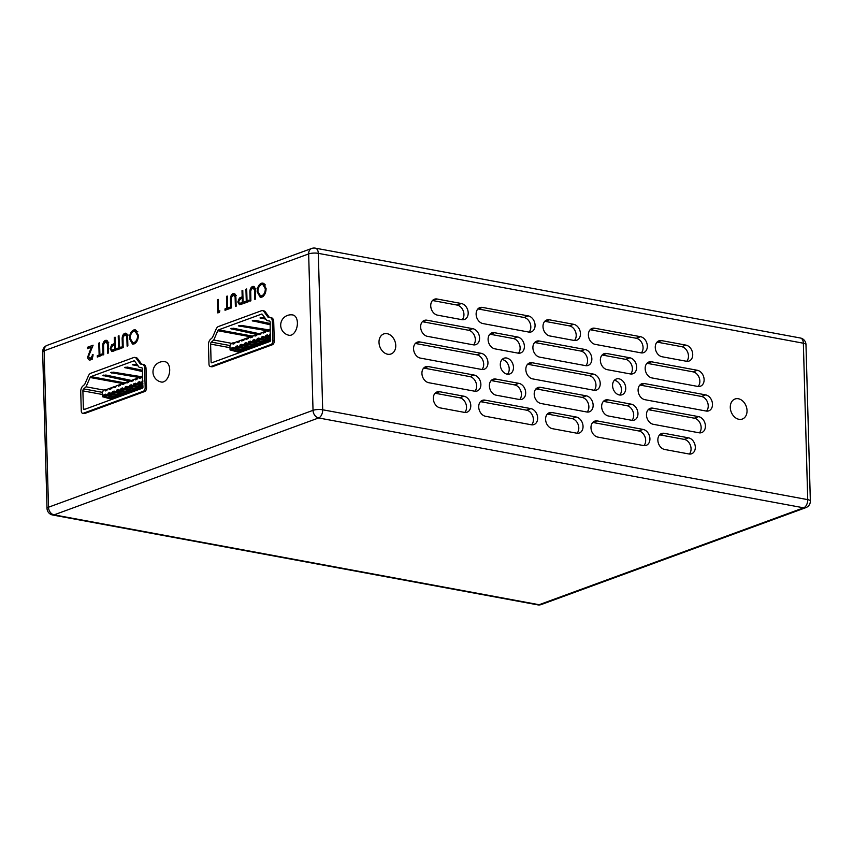 <?xml version="1.0" encoding="UTF-8"?>
<svg xmlns="http://www.w3.org/2000/svg" width="853" height="853" viewBox="0 0 853 853"><rect width="100%" height="100%" fill="white"/><g stroke="black" fill="none" stroke-linecap="round" stroke-linejoin="round"><path stroke-width="1.28" d="M289.135 335.282A10.321 6.216 -79.5 0 0 291.299 335.069A10.321 6.216 -79.5 0 0 297.398 322.786A10.321 6.216 -79.5 0 0 292.899 314.981A10.321 10.321 0 0 0 280.701 325.419A10.321 10.321 0 0 0 289.135 335.282M161.43 382.059A10.321 6.216 -79.5 0 0 163.584 381.845A10.321 6.216 -79.5 0 0 169.694 369.573A10.321 6.216 -79.5 0 0 165.183 361.757A10.321 10.321 0 0 0 152.986 372.196A10.321 10.321 0 0 0 161.43 382.059M395.76 345.508A10.662 8.029 69.9 0 0 383.711 333.939A10.662 8.029 69.9 0 0 379.009 342.405A10.662 8.029 69.9 0 0 391.047 353.974A10.662 8.029 69.9 0 0 395.76 345.508M747.036 410.581A10.662 8.029 69.9 0 0 734.998 399.012A10.662 8.029 69.9 0 0 730.285 407.478A10.662 8.029 69.9 0 0 742.334 419.047A10.662 8.029 69.9 0 0 747.036 410.581M664.658 449.478A8.381 6.302 -110.1 0 1 657.855 440.18A8.381 6.302 -110.1 0 1 661.555 433.527A8.381 6.302 -110.1 0 1 664.21 433.324L688.51 437.834A8.381 6.302 -110.1 0 1 695.12 445.415A8.381 6.302 -110.1 0 1 691.612 453.775A8.381 6.302 -110.1 0 1 688.957 453.977L664.658 449.478M653.27 424.304A8.381 6.302 -110.1 0 1 646.467 415.016A8.381 6.302 -110.1 0 1 650.167 408.363A8.381 6.302 -110.1 0 1 652.822 408.16L698.607 416.637A8.381 6.302 -110.1 0 1 705.218 424.229A8.381 6.302 -110.1 0 1 701.71 432.588A8.381 6.302 -110.1 0 1 699.055 432.791L653.27 424.304M644.9 399.694A8.381 6.302 -110.1 0 1 638.097 390.407A8.381 6.302 -110.1 0 1 641.797 383.754A8.381 6.302 -110.1 0 1 644.452 383.551L705.676 394.886A8.381 6.302 -110.1 0 1 712.298 402.477A8.381 6.302 -110.1 0 1 708.79 410.837A8.381 6.302 -110.1 0 1 706.124 411.039L644.9 399.694M651.98 377.943A8.381 6.302 -110.1 0 1 645.167 368.656A8.381 6.302 -110.1 0 1 648.866 362.003A8.381 6.302 -110.1 0 1 651.521 361.8L697.306 370.277A8.381 6.302 -110.1 0 1 703.928 377.868A8.381 6.302 -110.1 0 1 700.42 386.228A8.381 6.302 -110.1 0 1 697.754 386.43L651.98 377.943M662.067 356.757A8.381 6.302 -110.1 0 1 655.264 347.459A8.381 6.302 -110.1 0 1 658.964 340.816A8.381 6.302 -110.1 0 1 661.619 340.614L685.919 345.113A8.381 6.302 -110.1 0 1 692.54 352.694A8.381 6.302 -110.1 0 1 689.032 361.054A8.381 6.302 -110.1 0 1 686.366 361.256L662.067 356.757M440.127 407.883A8.381 6.302 -110.1 0 1 433.324 398.586A8.381 6.302 -110.1 0 1 437.024 391.932A8.381 6.302 -110.1 0 1 439.679 391.73L463.979 396.229A8.381 6.302 -110.1 0 1 470.589 403.821A8.381 6.302 -110.1 0 1 467.081 412.18A8.381 6.302 -110.1 0 1 464.427 412.383L440.127 407.883M428.739 382.709A8.381 6.302 -110.1 0 1 421.926 373.411A8.381 6.302 -110.1 0 1 425.626 366.769A8.381 6.302 -110.1 0 1 428.291 366.566L474.065 375.043A8.381 6.302 -110.1 0 1 480.687 382.634A8.381 6.302 -110.1 0 1 477.179 390.983A8.381 6.302 -110.1 0 1 474.524 391.186L428.739 382.709M420.369 358.1A8.381 6.302 -110.1 0 1 413.566 348.802A8.381 6.302 -110.1 0 1 417.256 342.16A8.381 6.302 -110.1 0 1 419.921 341.957L481.145 353.291A8.381 6.302 -110.1 0 1 487.756 360.883A8.381 6.302 -110.1 0 1 484.248 369.242A8.381 6.302 -110.1 0 1 481.593 369.445L420.369 358.1M427.438 336.349A8.381 6.302 -110.1 0 1 420.636 327.062A8.381 6.302 -110.1 0 1 424.336 320.408A8.381 6.302 -110.1 0 1 426.99 320.206L472.775 328.682A8.381 6.302 -110.1 0 1 479.386 336.274A8.381 6.302 -110.1 0 1 475.878 344.623A8.381 6.302 -110.1 0 1 473.223 344.825L427.438 336.349M437.536 315.162A8.381 6.302 -110.1 0 1 430.733 305.864A8.381 6.302 -110.1 0 1 434.433 299.211A8.381 6.302 -110.1 0 1 437.088 299.008L461.388 303.519A8.381 6.302 -110.1 0 1 467.998 311.1A8.381 6.302 -110.1 0 1 464.49 319.459A8.381 6.302 -110.1 0 1 461.836 319.662L437.536 315.162M500.306 364.871A8.381 6.302 -110.1 0 1 504.006 358.228A8.381 6.302 -110.1 0 1 513.474 367.312A8.381 6.302 -110.1 0 1 509.774 373.966A8.381 6.302 -110.1 0 1 500.306 364.871M502.076 359.529A8.381 6.302 -110.1 0 1 509.22 368.869A8.381 6.302 -110.1 0 1 507.45 374.222M482.926 323.564A8.381 6.302 -110.1 0 1 476.123 314.277A8.381 6.302 -110.1 0 1 479.823 307.624A8.381 6.302 -110.1 0 1 482.478 307.421L528.263 315.898A8.381 6.302 -110.1 0 1 534.874 323.49A8.381 6.302 -110.1 0 1 531.366 331.849A8.381 6.302 -110.1 0 1 528.711 332.052L482.926 323.564M494.9 348.845A8.381 6.302 -110.1 0 1 488.097 339.558A8.381 6.302 -110.1 0 1 491.797 332.905A8.381 6.302 -110.1 0 1 494.452 332.702L517.579 336.988A8.381 6.302 -110.1 0 1 524.2 344.569A8.381 6.302 -110.1 0 1 520.693 352.929A8.381 6.302 -110.1 0 1 518.038 353.131L494.9 348.845M496.201 395.206A8.381 6.302 -110.1 0 1 489.387 385.919A8.381 6.302 -110.1 0 1 493.087 379.265A8.381 6.302 -110.1 0 1 495.742 379.063L518.88 383.349A8.381 6.302 -110.1 0 1 525.491 390.93A8.381 6.302 -110.1 0 1 521.983 399.289A8.381 6.302 -110.1 0 1 519.328 399.492L496.201 395.206M485.517 416.285A8.381 6.302 -110.1 0 1 478.714 406.998A8.381 6.302 -110.1 0 1 482.414 400.345A8.381 6.302 -110.1 0 1 485.069 400.142L530.854 408.619A8.381 6.302 -110.1 0 1 537.465 416.211A8.381 6.302 -110.1 0 1 533.957 424.57A8.381 6.302 -110.1 0 1 531.302 424.773L485.517 416.285M608.466 416.008A8.381 6.302 -110.1 0 1 601.653 406.71A8.381 6.302 -110.1 0 1 605.353 400.057A8.381 6.302 -110.1 0 1 608.008 399.854L631.145 404.141A8.381 6.302 -110.1 0 1 637.767 411.732A8.381 6.302 -110.1 0 1 634.248 420.092A8.381 6.302 -110.1 0 1 631.593 420.284L608.466 416.008M597.782 437.088A8.381 6.302 -110.1 0 1 590.98 427.79A8.381 6.302 -110.1 0 1 594.68 421.147A8.381 6.302 -110.1 0 1 597.335 420.945L643.119 429.422A8.381 6.302 -110.1 0 1 649.73 437.013A8.381 6.302 -110.1 0 1 646.222 445.362A8.381 6.302 -110.1 0 1 643.567 445.565L597.782 437.088M541.005 403.512A8.381 6.302 -110.1 0 1 534.202 394.214A8.381 6.302 -110.1 0 1 537.902 387.561A8.381 6.302 -110.1 0 1 540.557 387.358L586.331 395.845A8.381 6.302 -110.1 0 1 592.952 403.426A8.381 6.302 -110.1 0 1 589.444 411.786A8.381 6.302 -110.1 0 1 586.789 411.988L541.005 403.512M552.392 428.675A8.381 6.302 -110.1 0 1 545.589 419.388A8.381 6.302 -110.1 0 1 549.289 412.735A8.381 6.302 -110.1 0 1 551.944 412.532L576.244 417.032A8.381 6.302 -110.1 0 1 582.855 424.623A8.381 6.302 -110.1 0 1 579.347 432.972A8.381 6.302 -110.1 0 1 576.692 433.175L552.392 428.675M612.571 385.673A8.381 6.302 -110.1 0 1 616.271 379.02A8.381 6.302 -110.1 0 1 625.739 388.115A8.381 6.302 -110.1 0 1 622.04 394.768A8.381 6.302 -110.1 0 1 612.571 385.673M614.341 380.331A8.381 6.302 -110.1 0 1 621.485 389.672A8.381 6.302 -110.1 0 1 619.715 395.014M607.165 369.648A8.381 6.302 -110.1 0 1 600.363 360.35A8.381 6.302 -110.1 0 1 604.063 353.696A8.381 6.302 -110.1 0 1 606.718 353.494L629.845 357.78A8.381 6.302 -110.1 0 1 636.466 365.372A8.381 6.302 -110.1 0 1 632.958 373.731A8.381 6.302 -110.1 0 1 630.303 373.934L607.165 369.648M595.191 344.367A8.381 6.302 -110.1 0 1 588.389 335.069A8.381 6.302 -110.1 0 1 592.089 328.426A8.381 6.302 -110.1 0 1 594.744 328.224L640.528 336.7A8.381 6.302 -110.1 0 1 647.139 344.292A8.381 6.302 -110.1 0 1 643.631 352.641A8.381 6.302 -110.1 0 1 640.976 352.843L595.191 344.367M532.635 378.892A8.381 6.302 -110.1 0 1 525.832 369.605A8.381 6.302 -110.1 0 1 529.532 362.951A8.381 6.302 -110.1 0 1 532.187 362.749L593.411 374.094A8.381 6.302 -110.1 0 1 600.022 381.675A8.381 6.302 -110.1 0 1 596.514 390.034A8.381 6.302 -110.1 0 1 593.859 390.237L532.635 378.892M539.714 357.151A8.381 6.302 -110.1 0 1 532.901 347.853A8.381 6.302 -110.1 0 1 536.601 341.2A8.381 6.302 -110.1 0 1 539.256 340.997L585.041 349.485A8.381 6.302 -110.1 0 1 591.662 357.066A8.381 6.302 -110.1 0 1 588.154 365.425A8.381 6.302 -110.1 0 1 585.489 365.628L539.714 357.151M549.801 335.954A8.381 6.302 -110.1 0 1 542.998 326.667A8.381 6.302 -110.1 0 1 546.698 320.014A8.381 6.302 -110.1 0 1 549.353 319.811L573.653 324.311A8.381 6.302 -110.1 0 1 580.264 331.902A8.381 6.302 -110.1 0 1 576.756 340.251A8.381 6.302 -110.1 0 1 574.101 340.454L549.801 335.954M99.897 354.741L101.752 354.059L101.784 355.424L97.306 357.066L97.274 355.701L99.129 355.019L98.799 343.13L99.556 342.842L99.897 354.741L101.774 355.093M111.818 351.543L110.09 348.792L111.7 344.804L114.462 343.567L114.291 337.447L115.059 337.17L115.432 350.423L111.594 351.521M127.651 337.863L127.875 345.87L127.108 346.147L126.809 336.455L124.762 334.643L122.992 337.553L123.184 347.587L122.416 347.864L122.192 339.857C121.936 336.711 122.768 334.525 124.677 333.299L125.775 333.171L127.417 335.122L127.651 337.863M128.206 335.08L124.762 334.643M219.85 310.801L219.392 312.347L217.814 312.923L217.451 299.67L218.208 299.382L218.539 311.281L219.85 310.801M235.929 298.198L236.153 306.206L235.396 306.483L235.087 296.791L233.04 294.978L231.27 297.889L231.462 307.922L230.694 308.2L230.47 300.203C230.225 297.047 231.046 294.861 232.965 293.635L234.053 293.517L235.705 295.458L235.929 298.198M236.484 295.415L233.04 294.978M247.029 300.842L248.884 300.171L248.927 301.525L244.448 303.167L244.416 301.802L246.272 301.13L245.941 289.231L246.698 288.954L247.029 300.842L248.916 301.194M266.093 288.485C265.987 292.824 264.579 295.703 261.871 297.132L260.218 297.302L257.148 291.822C257.265 287.482 258.694 284.614 261.413 283.217L262.991 283.047L266.093 288.485M82.645 413.31A3.145 1.898 -79.5 0 0 83.306 413.247L143.315 391.26A3.145 1.898 -79.5 0 0 145.17 387.518L144.637 368.261A5.246 3.156 -79.5 0 0 142.344 364.284A5.246 3.156 -79.5 0 0 142.035 364.252L140.329 363.986L136.245 358.388A5.246 3.156 -79.5 0 0 134.838 357.418A5.246 3.156 -79.5 0 0 133.74 357.524L90.813 373.251A5.246 3.156 -79.5 0 0 88.403 375.906L84.714 384.362L83.05 385.865A5.246 3.156 -79.5 0 0 80.736 391.666L81.27 410.933A3.145 1.898 -79.5 0 0 82.645 413.31L84.02 413.566A3.145 1.898 -79.5 0 0 84.671 413.502L144.69 391.516A3.145 1.898 -79.5 0 0 146.545 387.774L146.012 368.507A5.246 3.156 -79.5 0 0 143.72 364.54A5.246 3.156 -79.5 0 0 143.411 364.508M141.662 364.199L137.621 358.633A5.246 3.156 -79.5 0 0 136.203 357.674L134.838 357.418M210.35 366.534A3.145 1.898 -79.5 0 0 211.011 366.47L271.019 344.484A3.145 1.898 -79.5 0 0 272.885 340.742L272.352 321.474A5.246 3.156 -79.5 0 0 270.06 317.508A5.246 3.156 -79.5 0 0 269.751 317.476L268.034 317.209L263.961 311.601A5.246 3.156 -79.5 0 0 262.543 310.641A5.246 3.156 -79.5 0 0 261.444 310.748L218.528 326.475A5.246 3.156 -79.5 0 0 216.118 329.13L212.429 337.585L210.766 339.078A5.246 3.156 -79.5 0 0 208.441 344.889L208.985 364.146A3.145 1.898 -79.5 0 0 210.35 366.534L211.725 366.79A3.145 1.898 -79.5 0 0 212.386 366.726L272.395 344.74A3.145 1.898 -79.5 0 0 274.261 340.997L273.717 321.73A5.246 3.156 -79.5 0 0 271.435 317.764A5.246 3.156 -79.5 0 0 271.126 317.732M269.377 317.423L265.326 311.857A5.246 3.156 -79.5 0 0 263.918 310.897L262.543 310.641M255.356 291.086L255.58 299.083L254.823 299.371L254.514 289.679L252.477 287.866L250.697 290.777L250.889 300.81L250.132 301.088L249.908 293.08C249.652 289.924 250.483 287.738 252.392 286.523L253.48 286.395L255.132 288.346L255.356 291.086M255.911 288.303L252.477 287.866M239.522 304.766L237.806 302.005L239.405 298.028L242.177 296.791L242.007 290.67L242.774 290.393L243.137 303.647L239.298 304.745M227.602 307.965L229.457 307.283L229.5 308.647L225.021 310.279L224.979 308.925L226.834 308.242L226.503 296.343L227.271 296.066L227.602 307.965L229.489 308.317M138.389 335.261C138.271 339.601 136.864 342.479 134.156 343.908L132.514 344.079L129.432 338.598C129.56 334.259 130.978 331.39 133.697 329.994L135.286 329.823L138.389 335.261M119.324 347.629L121.179 346.947L121.211 348.301L116.744 349.943L116.701 348.589L118.556 347.907L118.226 336.007L118.993 335.73L119.324 347.629L121.211 347.971M108.224 344.975L108.448 352.982L107.681 353.259L107.371 343.567L105.335 341.765L103.554 344.665L103.746 354.699L102.989 354.987L102.765 346.979C102.509 343.823 103.341 341.637 105.25 340.422L106.348 340.294L107.99 342.234L108.224 344.975M108.768 342.192L105.335 341.765M90.397 359.934C88.819 360.329 87.923 359.337 87.71 356.938L91.335 347.235L87.369 348.685L87.337 347.32L93.116 345.209L88.477 356.554L90.397 358.559L93.052 354.496C92.988 357.247 92.103 359.06 90.397 359.934L89.437 360.041M92.423 359.134L89.725 358.633L91.804 358.825M544.758 321.314A8.381 6.302 -110.1 0 1 545.099 321.368L569.399 325.867A8.381 6.302 -110.1 0 1 575.615 331.977A8.381 6.302 -110.1 0 1 574.442 340.507M534.671 342.511A8.381 6.302 -110.1 0 1 535.002 342.565L580.786 351.041A8.381 6.302 -110.1 0 1 587.003 357.151A8.381 6.302 -110.1 0 1 585.83 365.681M527.591 364.263A8.381 6.302 -110.1 0 1 527.932 364.306L589.156 375.651A8.381 6.302 -110.1 0 1 595.373 381.76A8.381 6.302 -110.1 0 1 594.2 390.29M590.148 329.727A8.381 6.302 -110.1 0 1 590.489 329.78L636.274 338.257A8.381 6.302 -110.1 0 1 642.49 344.367A8.381 6.302 -110.1 0 1 641.317 352.897M602.122 355.008A8.381 6.302 -110.1 0 1 602.463 355.061L625.59 359.348A8.381 6.302 -110.1 0 1 631.806 365.447A8.381 6.302 -110.1 0 1 630.634 373.977M547.349 414.036A8.381 6.302 -110.1 0 1 547.69 414.089L571.979 418.588A8.381 6.302 -110.1 0 1 578.206 424.698A8.381 6.302 -110.1 0 1 577.033 433.228M535.961 388.872A8.381 6.302 -110.1 0 1 536.302 388.925L582.077 397.402A8.381 6.302 -110.1 0 1 588.293 403.512A8.381 6.302 -110.1 0 1 587.12 412.042M592.739 422.448A8.381 6.302 -110.1 0 1 593.08 422.502L638.854 430.978A8.381 6.302 -110.1 0 1 645.081 437.088A8.381 6.302 -110.1 0 1 643.908 445.618M603.423 401.368A8.381 6.302 -110.1 0 1 603.753 401.422L626.891 405.697A8.381 6.302 -110.1 0 1 633.107 411.807A8.381 6.302 -110.1 0 1 631.934 420.337M480.474 401.646A8.381 6.302 -110.1 0 1 480.815 401.699L526.589 410.186A8.381 6.302 -110.1 0 1 532.816 416.285A8.381 6.302 -110.1 0 1 531.632 424.826M491.157 380.566A8.381 6.302 -110.1 0 1 491.488 380.619L514.615 384.906A8.381 6.302 -110.1 0 1 520.842 391.015A8.381 6.302 -110.1 0 1 519.669 399.545M489.857 334.205A8.381 6.302 -110.1 0 1 490.198 334.259L513.325 338.545A8.381 6.302 -110.1 0 1 519.541 344.655A8.381 6.302 -110.1 0 1 518.368 353.185M477.883 308.925A8.381 6.302 -110.1 0 1 478.224 308.978L523.998 317.465A8.381 6.302 -110.1 0 1 530.225 323.564A8.381 6.302 -110.1 0 1 529.052 332.105M432.492 300.523A8.381 6.302 -110.1 0 1 432.834 300.576L457.123 305.075A8.381 6.302 -110.1 0 1 463.35 311.174A8.381 6.302 -110.1 0 1 462.177 319.715M422.395 321.709A8.381 6.302 -110.1 0 1 422.736 321.762L468.521 330.239A8.381 6.302 -110.1 0 1 474.737 336.349A8.381 6.302 -110.1 0 1 473.564 344.879M415.326 343.46A8.381 6.302 -110.1 0 1 415.656 343.514L476.88 354.859A8.381 6.302 -110.1 0 1 483.107 360.958A8.381 6.302 -110.1 0 1 481.934 369.488M423.696 368.069A8.381 6.302 -110.1 0 1 424.026 368.123L469.811 376.599A8.381 6.302 -110.1 0 1 476.027 382.709A8.381 6.302 -110.1 0 1 474.854 391.239M435.083 393.244A8.381 6.302 -110.1 0 1 435.414 393.297L459.714 397.797A8.381 6.302 -110.1 0 1 465.941 403.895A8.381 6.302 -110.1 0 1 464.757 412.436M657.023 342.117A8.381 6.302 -110.1 0 1 657.364 342.17L681.664 346.67A8.381 6.302 -110.1 0 1 687.881 352.779A8.381 6.302 -110.1 0 1 686.708 361.309M646.937 363.303A8.381 6.302 -110.1 0 1 647.267 363.357L693.052 371.844A8.381 6.302 -110.1 0 1 699.268 377.943A8.381 6.302 -110.1 0 1 698.095 386.473M639.857 385.055A8.381 6.302 -110.1 0 1 640.198 385.108L701.422 396.453A8.381 6.302 -110.1 0 1 707.638 402.552A8.381 6.302 -110.1 0 1 706.465 411.093M648.227 409.664A8.381 6.302 -110.1 0 1 648.568 409.717L694.342 418.205A8.381 6.302 -110.1 0 1 700.569 424.304A8.381 6.302 -110.1 0 1 699.385 432.834M659.614 434.838A8.381 6.302 -110.1 0 1 659.955 434.891L684.255 439.391A8.381 6.302 -110.1 0 1 690.472 445.501A8.381 6.302 -110.1 0 1 689.299 454.031M261.679 297.185L260.687 295.938M257.926 291.971L257.148 291.822M262.863 284.433L264.11 283.718L261.413 283.217M257.915 291.545L260.506 295.906L261.796 295.788C264.025 294.648 265.208 292.312 265.336 288.772L262.777 284.422L261.476 284.571C259.227 285.648 258.032 287.983 257.915 291.545M263.449 296.087L261.796 295.788M266.104 288.911L265.336 288.772M255.303 289.817L254.514 289.679M253.885 287.93L254.674 287.226M254.397 286.896L252.392 286.523M246.901 302.271L244.416 301.802M248.756 301.589L246.272 301.13M246.709 289.37L245.941 289.231M240.962 304.436L240.631 303.583M238.605 302.154L237.806 302.005M241.474 298.401L239.405 298.028M242.956 296.929L242.177 296.791M242.785 290.809L242.007 290.67M242.988 298.294L240.727 298.667L238.563 301.727L239.501 303.38L242.465 303.892M239.501 303.38L242.337 302.57L242.22 298.145M243.116 302.708L242.337 302.57M235.876 296.94L235.087 296.791M234.458 295.042L235.247 294.338M234.97 294.008L232.965 293.635M227.474 309.383L224.979 308.925M229.329 308.701L226.834 308.242M227.282 296.492L226.503 296.343M218.219 299.808L217.451 299.67M219.647 311.484L218.539 311.281M133.974 343.972L132.972 342.725M130.221 338.748L129.432 338.598M135.147 331.22L136.405 330.495L133.697 329.994M130.2 338.321L132.801 342.693L134.081 342.565C136.32 341.424 137.493 339.089 137.621 335.549L135.073 331.199L133.772 331.348C131.511 332.435 130.328 334.76 130.2 338.321M135.734 342.863L134.081 342.565M138.389 335.687L137.621 335.549M127.598 336.604L126.809 336.455M126.169 334.707L126.958 334.003M126.692 333.672L124.677 333.299M119.196 349.048L116.701 348.589M121.051 348.365L118.556 347.907M119.004 336.157L118.226 336.007M113.246 351.212L112.916 350.359M110.901 348.941L110.09 348.792M113.758 345.188L111.7 344.804M115.24 343.706L114.462 343.567M115.07 337.596L114.291 337.447M115.283 345.07L113.012 345.444L110.858 348.504L111.796 350.156L114.76 350.668M111.796 350.156L114.633 349.346L114.505 344.921M115.4 349.485L114.633 349.346M108.16 343.716L107.371 343.567M106.742 341.818L107.531 341.115M107.265 340.784L105.25 340.422M99.758 356.159L97.274 355.701M101.614 355.488L99.129 355.019M99.577 343.269L98.799 343.13M93.041 354.923L92.284 354.784M90.983 359.635L90.621 358.804M88.531 357.087L87.71 356.938M92.103 347.374L91.335 347.235M89.821 347.789L87.337 347.32M91.548 347.267L92.273 347M259.003 333.63L233.562 328.266L230.662 328.693L256.764 334.408M269.026 329.919L241.132 325.409L238.382 325.867L266.946 330.729M270.252 324.78L252.285 320.771L255.196 320.344L270.22 323.522M265.816 319.129L260.005 317.945L264.878 317.828M211.107 362.184L211.672 362.824L270.177 341.403L270.188 322.274A1.749 1.056 -79.5 0 0 269.42 320.952A1.749 1.056 -79.5 0 0 269.26 320.941L266.861 320.568L262.383 314.405A1.749 1.056 -79.5 0 0 261.914 314.085A1.749 1.056 -79.5 0 0 261.54 314.117L218.624 329.834A1.749 1.056 -79.5 0 0 217.814 330.719L213.762 340.016L211.437 342.117A1.749 1.056 -79.5 0 0 210.606 344.09L211.107 362.184L212.653 362.461M229.947 345.54L211.437 342.117M231.643 343.332L213.762 340.016M269.74 321.101L266.861 320.568M239.736 352.545L230.065 349.933L229.947 345.465L231.398 343.428L233.04 342.821L233.072 344.143L233.562 343.002L234.394 342.693L234.607 343.588L235.172 342.405L237.944 341.349L237.401 342.565L238.723 341.115L238.744 342L239.522 341.786L239.501 340.816L242.273 339.761L241.719 340.976L243.041 339.526L243.073 340.411L243.851 340.198L244.406 338.982L246.602 338.183L246.048 339.398L247.37 337.948L247.391 338.822L248.18 338.62L248.724 337.393L250.921 336.594L250.377 337.809L250.963 337.596L250.857 336.668L253.586 335.581L250.857 336.668M233.583 343.887L234.415 343.578M237.912 342.298L238.744 342M242.231 340.72L243.073 340.411M246.56 339.131L247.391 338.822M250.963 337.596L252.499 337.031L252.477 336.061L256.753 335.474L256.721 334.504L258.843 333.736L258.875 334.696L260.997 333.918L260.975 332.947L263.097 332.18L263.119 333.139L263.609 331.998L265.251 332.361L265.219 331.401L267.341 330.623L267.373 331.582L269.505 330.804L269.463 329.482L270.38 329.141M263.63 332.883L264.462 332.574M259.461 334.483L259.355 333.555L260.197 333.246L260.41 334.131M259.387 334.44L260.218 334.131M255.218 336.039L255.111 335.112L255.943 334.802L256.156 335.687M255.132 335.997L255.964 335.687M270.508 333.715L270.55 335.346M265.859 336.306L265.827 335.421L266.722 335.09L266.754 335.975L265.859 336.306L266.744 337.585L270.636 338.31M261.583 337.863L262.457 336.658L262.479 337.543L261.583 337.863L262.468 339.153L270.668 340.667M257.318 339.43L257.286 338.545L258.182 338.225L258.214 339.099L257.318 339.43L258.203 340.71L267.394 342.416M253.042 340.997L253.021 340.112L253.917 339.782L253.938 340.667L253.042 340.997L253.927 342.277L263.119 343.983M248.767 342.565L248.745 341.68L249.641 341.349L249.662 342.234L248.767 342.565L249.662 343.844L258.843 345.55M244.502 344.122L245.376 342.917L245.397 343.802L244.502 344.122L245.387 345.412L254.578 347.107M240.226 345.689L240.205 344.804L241.1 344.484L240.226 345.689L241.111 346.968L250.302 348.674M235.961 347.256L235.929 346.371L236.825 346.041L236.857 346.926L235.961 347.256L236.846 348.536L246.037 350.242M231.685 348.813L232.56 347.608L232.581 348.493L231.685 348.813L232.57 350.103L241.762 351.799M250.889 337.553L251.688 336.359M237.987 342.352L238.936 342M242.316 340.763L243.254 340.422M246.645 339.174L247.583 338.833M263.716 332.926L264.654 332.574M266.722 335.09L267.49 335.122M262.457 336.658L263.214 336.69M258.182 338.225L258.949 338.246M253.917 339.782L254.674 339.814M249.641 341.349L250.398 341.381M245.376 342.917L246.133 342.938M241.1 344.484L241.857 344.505M236.825 346.041L237.592 346.073M232.56 347.608L233.317 347.64M233.669 343.93L234.607 343.588M267.97 331.369L268.908 331.017M268.716 331.017L268.695 330.132L267.853 330.442L269.473 329.759M267.885 331.327L267.853 330.442M255.239 335.048L254.599 335.293M255.175 335.037L252.477 336.061M256.721 334.504L258.843 333.736M260.975 332.947L263.097 332.18M265.219 331.401L267.341 330.623M248.148 337.649L250.345 336.85M243.83 339.238L246.027 338.428M239.501 340.816L241.698 340.016M235.172 342.405L237.369 341.595M255.111 335.112L255.943 334.802M259.355 333.555L260.197 333.246M263.609 331.998L264.441 331.689M246.538 338.246L247.37 337.948M242.209 339.835L243.041 339.526M237.88 341.424L238.723 341.115M233.562 343.002L234.394 342.693M267.511 335.858L269.655 335.069L270.252 335.538L268.109 336.327L267.479 334.888L266.914 335.101M263.236 337.425L265.379 336.636L265.976 337.106L263.833 337.895L263.214 336.455L262.639 336.668M258.96 338.982L261.103 338.204L261.7 338.673L259.557 339.451L258.939 338.023L258.374 338.225M254.695 340.55L256.838 339.771L257.435 340.24L255.292 341.019L254.663 339.59L254.098 339.793M250.419 342.117L252.563 341.328L253.16 341.797L251.017 342.586L250.398 341.147L249.833 341.36M246.154 343.684L248.298 342.895L248.895 343.364L246.752 344.154L246.122 342.714L245.557 342.927M241.879 345.241L244.022 344.463L244.619 344.932L242.476 345.71L241.857 344.281L241.292 344.484M237.614 346.808L239.757 346.019L240.354 346.489L238.211 347.278L237.582 345.849L237.017 346.051M233.338 348.376L235.481 347.587L236.078 348.056L233.935 348.845L233.317 347.406L232.741 347.619M268.642 336.423L266.744 337.585M270.604 337.244L266.754 335.975M264.377 337.991L262.468 339.153M270.668 339.611L262.479 337.543M260.101 339.558L258.203 340.71M269.303 341.712L258.214 339.099M255.836 341.125L253.927 342.277M265.038 343.279L253.938 340.667M251.56 342.682L249.662 343.844M260.762 344.847L249.662 342.234M247.285 344.249L245.387 345.412M256.497 346.403L245.397 343.802M243.02 345.817L241.111 346.968M252.221 347.971L241.122 345.358M238.744 347.374L236.846 348.536M247.946 349.538L236.857 346.926M234.479 348.941L232.57 350.103M243.681 351.105L232.581 348.493M230.065 349.933L231.216 349.517L231.664 348.013M235.94 346.446L235.481 347.587M240.205 344.879L239.757 346.019M244.48 343.322L244.022 344.463M248.745 341.754L248.298 342.895M253.021 340.187L252.563 341.328M257.297 338.62L256.838 339.771M261.562 337.063L261.103 338.204M265.837 335.496L265.379 336.636M270.102 333.928L269.655 335.069M269.473 329.812L268.695 330.132M270.593 336.786L268.109 336.327M270.657 339.153L263.833 337.895M270.134 341.413L259.557 339.451M265.859 342.981L255.292 341.019M261.583 344.537L251.017 342.586M257.318 346.105L246.752 344.154M253.042 347.672L242.476 345.71M248.777 349.24L238.211 347.278M244.502 350.796L233.935 348.845M232.304 349.719L231.216 349.517M233.04 342.821L233.69 342.938M131.287 380.417L105.857 375.043L102.946 375.48L129.048 381.184M141.31 376.695L113.428 372.185L110.677 372.644L139.231 377.506M142.547 371.556L124.581 367.558L127.481 367.121L142.504 370.298M138.111 365.905L132.3 364.721L137.162 364.604M83.402 408.96L83.967 409.6L142.462 388.179L142.472 369.05A1.749 1.056 -79.5 0 0 141.715 367.728A1.749 1.056 -79.5 0 0 141.545 367.718L139.156 367.344L134.667 361.182A1.749 1.056 -79.5 0 0 134.198 360.862A1.749 1.056 -79.5 0 0 133.836 360.894L90.908 376.61A1.749 1.056 -79.5 0 0 90.109 377.506L86.057 386.793L83.733 388.893A1.749 1.056 -79.5 0 0 82.89 390.866L83.402 408.96L84.937 409.248M102.232 392.316L83.733 388.893M103.938 390.109L86.057 386.793M142.024 367.878L139.156 367.344M112.02 399.321L102.36 396.709L102.232 392.241L103.682 390.205L105.324 389.597L105.367 390.93L105.847 389.778L106.678 389.48L106.902 390.365L107.467 389.181L110.24 388.126L109.685 389.341L110.282 389.128L110.176 388.2L111.007 387.891L111.029 388.776L111.818 388.563L111.786 387.593L114.558 386.537L114.014 387.752L114.494 386.612L115.336 386.302L115.55 387.198L116.115 386.014L118.887 384.959L118.343 386.174L119.655 384.724L119.687 385.609L120.465 385.396L120.444 384.426L123.216 383.37L122.661 384.586L123.258 384.372L123.152 383.445L125.871 382.357L123.152 383.445M105.868 390.663L106.71 390.354M110.197 389.075L111.029 388.776M114.526 387.497L115.358 387.187M118.844 385.908L119.687 385.609M123.258 384.372L126.884 382.069L126.916 383.029L131.138 380.513L131.159 381.472L133.292 380.694L133.26 379.734L135.382 378.956L135.414 379.916L135.894 378.775L136.736 378.465L136.949 379.361L137.514 378.178L139.636 377.399L139.657 378.359L141.79 377.58L141.747 376.258L142.664 375.928M135.926 379.66L136.757 379.35M131.757 381.259L131.65 380.331L132.482 380.022L132.695 380.918M131.671 381.216L132.503 380.907M127.502 382.816L127.396 381.888L128.227 381.579L128.451 382.475M127.428 382.773L128.259 382.464M142.792 380.491L142.835 382.123M138.143 383.082L138.122 382.197L139.018 381.867L139.039 382.752L138.143 383.082L139.028 384.362L142.92 385.087M133.878 384.65L133.846 383.765L134.742 383.434L134.774 384.319L133.878 384.65L134.763 385.929L142.952 387.443M129.603 386.206L130.477 385.002L130.498 385.887L129.603 386.206L130.488 387.497L139.679 389.192M125.327 387.774L125.306 386.889L126.201 386.569L125.327 387.774L126.223 389.053L135.403 390.759M121.062 389.341L121.041 388.456L121.936 388.126L121.958 389.011L121.062 389.341L121.947 390.621L131.138 392.327M116.786 390.898L117.661 389.693L117.682 390.578L116.786 390.898L117.671 392.188L126.862 393.883M112.521 392.465L112.489 391.58L113.385 391.26L113.417 392.135L112.521 392.465L113.406 393.745L122.597 395.451M108.246 394.033L108.224 393.148L109.12 392.817L109.141 393.702L108.246 394.033L109.131 395.312L118.322 397.018M103.981 395.6L103.949 394.715L104.844 394.385L104.876 395.27L103.981 395.6L104.866 396.88L114.057 398.586M123.173 384.33L123.984 383.136M110.282 389.128L111.221 388.776M114.601 387.539L115.55 387.198M118.93 385.951L119.878 385.609M136 379.702L136.949 379.361M139.018 381.867L139.775 381.899M134.742 383.434L135.51 383.466M130.477 385.002L131.234 385.023M126.201 386.569L126.958 386.59M121.936 388.126L122.693 388.158M117.661 389.693L118.418 389.725M113.385 391.26L114.153 391.282M109.12 392.817L109.877 392.849M104.844 394.385L105.612 394.417M105.953 390.706L106.902 390.365M140.255 378.146L141.193 377.804M141.001 377.794L140.98 376.909L140.148 377.218L141.758 376.536M140.169 378.103L140.148 377.218M127.523 381.824L126.884 382.069M127.46 381.813L124.762 382.848M129.016 381.291L131.138 380.513M133.26 379.734L135.382 378.956M137.514 378.178L139.636 377.399M120.444 384.426L122.64 383.626M116.115 386.014L118.311 385.204M111.786 387.593L113.982 386.793M107.467 389.181L109.664 388.371M127.396 381.888L128.227 381.579M131.65 380.331L132.482 380.022M135.894 378.775L136.736 378.465M118.823 385.034L119.655 384.724M114.494 386.612L115.336 386.302M110.176 388.2L111.007 387.891M105.847 389.778L106.678 389.48M139.796 382.634L141.939 381.856L142.536 382.325L140.393 383.104L139.775 381.675L139.199 381.877M135.52 384.202L137.664 383.413L138.261 383.882L136.117 384.671L135.499 383.232L134.934 383.445M131.255 385.769L133.399 384.98L133.996 385.449L131.852 386.238L131.223 384.799L130.658 385.002M126.98 387.326L129.123 386.548L129.72 387.017L127.577 387.795L126.958 386.366L126.393 386.569M122.715 388.893L124.858 388.104L125.455 388.573L123.312 389.363L122.683 387.923L122.118 388.136M118.439 390.461L120.582 389.672L121.179 390.141L119.036 390.93L118.418 389.49L117.853 389.704M114.174 392.028L116.317 391.239L116.914 391.708L114.771 392.487L114.142 391.058L113.577 391.26M109.898 393.585L112.042 392.806L112.639 393.276L110.495 394.054L109.877 392.625L109.301 392.828M105.633 395.152L107.766 394.363L108.363 394.832L106.22 395.621L105.601 394.182L105.036 394.395M140.937 383.21L139.028 384.362M142.888 384.021L139.039 382.752M136.661 384.767L134.763 385.929M142.963 386.388L134.774 384.319M132.396 386.334L130.488 387.497M141.598 388.488L130.498 385.887M128.121 387.902L126.223 389.053M137.322 390.056L126.223 387.443M123.845 389.458L121.947 390.621M133.057 391.623L121.958 389.011M119.58 391.026L117.671 392.188M128.782 393.19L117.682 390.578M115.304 392.593L113.406 393.745M124.506 394.747L113.417 392.135M111.039 394.161L109.131 395.312M120.241 396.314L109.141 393.702M106.764 395.717L104.866 396.88M115.965 397.882L104.876 395.27M102.36 396.709L103.512 396.293L103.959 394.79M108.224 393.222L107.766 394.363M112.5 391.666L112.042 392.806M116.765 390.098L116.317 391.239M121.041 388.531L120.582 389.672M125.306 386.963L124.858 388.104M129.581 385.407L129.123 386.548M133.857 383.839L133.399 384.98M138.122 382.272L137.664 383.413M142.398 380.705L141.939 381.856M141.758 376.589L140.98 376.909M142.877 383.562L140.393 383.104M142.941 385.929L136.117 384.671M142.419 388.19L131.852 386.238M138.143 389.757L127.577 387.795M133.878 391.324L123.312 389.363M129.603 392.881L119.036 390.93M125.338 394.449L114.771 392.487M121.062 396.016L110.495 394.054M116.797 397.573L106.22 395.621M104.599 396.496L103.512 396.293M105.324 389.597L105.975 389.725M313.03 410.336L308.658 253.917L44.121 350.807L48.493 507.226L313.03 410.336A6.877 5.182 69.9 0 0 318.617 417.959L54.08 514.86L539.128 604.713L803.654 507.823L318.617 417.959A6.877 4.137 100.5 0 0 322.69 409.781L807.727 499.634L803.355 343.215L318.318 253.352L322.69 409.781A6.877 1.845 178.4 0 0 313.03 410.336M52.641 514.999A6.877 4.137 100.5 0 0 54.08 514.86A6.877 5.182 69.9 0 1 48.493 507.226A6.877 1.845 178.4 0 0 47.022 508.42A6.877 6.877 0 0 0 52.641 514.999L537.689 604.852A6.877 6.877 0 0 0 541.303 604.542A6.877 5.182 69.9 0 1 539.128 604.713A6.877 4.137 100.5 0 1 537.689 604.852M42.65 352.001A6.877 1.845 -1.6 0 1 44.121 350.807A6.877 5.182 69.9 0 1 47.16 345.348A6.877 6.877 0 0 0 42.65 352.001L47.022 508.42M308.658 253.917A6.877 1.845 -1.6 0 1 318.318 253.352A6.877 4.137 100.5 0 0 315.311 248.148A6.877 6.877 0 0 0 311.697 248.458A6.877 5.182 69.9 0 0 308.658 253.917M805.84 507.652A6.877 6.877 0 0 0 810.35 500.999A6.877 1.845 -1.6 0 0 807.727 499.634A6.877 4.137 100.5 0 1 803.654 507.823A6.877 5.182 69.9 0 0 805.84 507.652L541.303 604.542M800.359 338.001A6.877 4.137 100.5 0 1 803.355 343.215A6.877 1.845 178.4 0 1 805.978 344.58A6.877 6.877 0 0 0 800.359 338.001L315.311 248.148M545.099 321.368L549.353 319.811M569.399 325.867L573.653 324.311M535.002 342.565L539.256 340.997M580.786 351.041L585.041 349.485M527.932 364.306L532.187 362.749M589.156 375.651L593.411 374.094M590.489 329.78L594.744 328.224M636.274 338.257L640.528 336.7M602.463 355.061L606.718 353.494M625.59 359.348L629.845 357.78M547.69 414.089L551.944 412.532M571.979 418.588L576.244 417.032M536.302 388.925L540.557 387.358M582.077 397.402L586.331 395.845M593.08 422.502L597.335 420.945M638.854 430.978L643.119 429.422M603.753 401.422L608.008 399.854M626.891 405.697L631.145 404.141M526.589 410.186L530.854 408.619M480.815 401.699L485.069 400.142M514.615 384.906L518.88 383.349M491.488 380.619L495.742 379.063M513.325 338.545L517.579 336.988M490.198 334.259L494.452 332.702M523.998 317.465L528.263 315.898M478.224 308.978L482.478 307.421M457.123 305.075L461.388 303.519M432.834 300.576L437.088 299.008M468.521 330.239L472.775 328.682M422.736 321.762L426.99 320.206M476.88 354.859L481.145 353.291M415.656 343.514L419.921 341.957M469.811 376.599L474.065 375.043M424.026 368.123L428.291 366.566M459.714 397.797L463.979 396.229M435.414 393.297L439.679 391.73M681.664 346.67L685.919 345.113M657.364 342.17L661.619 340.614M693.052 371.844L697.306 370.277M647.267 363.357L651.521 361.8M701.422 396.453L705.676 394.886M640.198 385.108L644.452 383.551M694.342 418.205L698.607 416.637M648.568 409.717L652.822 408.16M684.255 439.391L688.51 437.834M659.955 434.891L664.21 433.324M255.378 291.566L254.599 291.427M250.675 293.229L249.908 293.08M242.966 297.27L241.57 297.015M243.137 303.572L240.781 303.135M235.94 298.689L235.172 298.539M231.248 300.341L230.47 300.203M127.662 338.342L126.884 338.204M122.971 340.006L122.192 339.857M115.251 344.047L113.854 343.791M115.432 350.348L113.076 349.911M108.235 345.465L107.457 345.316M103.544 347.118L102.765 346.979M90.066 351.692L89.298 351.553M239.128 326.23L239.107 325.462M252.243 336.071L218.624 329.834M262.234 314.245L261.54 314.117M212.386 366.726L211.011 366.47M272.395 344.74L271.019 344.484M274.261 340.997L272.885 340.742M265.326 311.857L263.961 311.601M273.717 321.73L272.352 321.474M230.011 347.683L210.606 344.09M250.451 336.764L217.814 330.719M231.248 329.034L231.227 328.33M260.751 318.308L260.73 317.54M252.872 321.112L252.861 320.408M111.423 373.006L111.402 372.249M124.538 382.848L90.908 376.61M134.529 361.022L133.836 360.894M84.671 413.502L83.306 413.247M144.69 391.516L143.315 391.26M146.545 387.774L145.17 387.518M137.621 358.633L136.245 358.388M146.012 368.507L144.637 368.261M102.296 394.47L82.89 390.866M122.736 383.541L90.109 377.506M103.544 375.81L103.522 375.107M133.047 365.084L133.025 364.327M125.167 367.888L125.146 367.185M311.697 248.458L47.16 345.348M805.978 344.58L810.35 500.999M260.506 295.906L263.214 296.407M262.777 284.422L265.486 284.923M132.801 342.693L135.499 343.183M135.073 331.199L137.77 331.7M271.435 317.764L270.06 317.508M143.72 364.54L142.344 364.284"/></g></svg>
